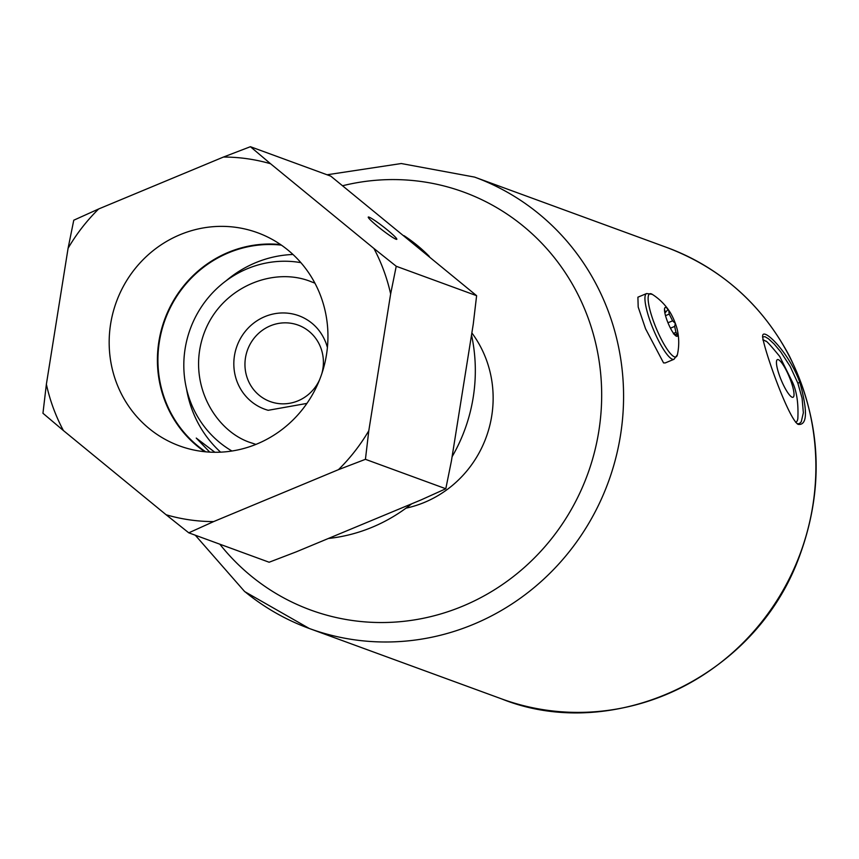 <?xml version="1.0" encoding="UTF-8"?>
<svg xmlns="http://www.w3.org/2000/svg" width="859" height="859" viewBox="0 0 859 859"><rect width="100%" height="100%" fill="white"/><g stroke="black" fill="none" stroke-linecap="round" stroke-linejoin="round"><path stroke-width="1.29" d="M319.645 379.635A40.695 39.02 110.1 0 1 297.976 400.852A40.695 39.02 110.1 0 1 270.188 401.561A40.695 39.02 110.1 0 1 247.532 349.924A40.695 39.02 110.1 0 1 298.17 325.121A40.695 39.02 110.1 0 1 321.781 373.805M795.896 422.198L795.638 422.306A44.507 9.47 67.4 0 0 795.896 422.198A44.507 9.47 67.4 0 0 797.839 418.569C798.559 403.3 796.712 391.028 792.277 381.761L779.714 356.442C770.405 345.082 765.713 339.992 765.648 341.195A44.507 9.47 67.4 0 0 762.792 339.863M799.89 382.545C788.938 352.136 763.501 327.515 762.674 335.633C761.643 342.72 787.703 417.989 798.097 424.378C807.256 425.549 807.857 411.601 799.89 382.545L797.807 383.039L802.081 398.168L803.358 412.771L801.243 421.833L799.289 423.68L797.131 423.723M646.623 293.542A35.606 7.57 -112.6 0 0 652.013 326.13A35.606 7.57 -112.6 0 0 672.372 359.234A35.606 7.57 -112.6 0 0 673.982 359.298L665.253 362.928L663.556 362.906L645.56 328.782L638.194 307.039L637.904 297.182L646.623 293.542L652.249 294.336A34.188 7.269 -112.6 0 0 653.753 322.007A34.188 7.269 -112.6 0 0 674.465 356.861A34.188 7.269 -112.6 0 0 677.386 354.746A56.973 56.973 0 0 0 677.386 330.157A15.58 3.318 -112.6 0 1 677.848 335.085L675.936 332.358L674.669 326.409L675.346 323.413A15.58 3.318 -112.6 0 1 677.386 330.157M673.445 333.861L677.848 335.085A15.58 3.318 -112.6 0 1 675.582 335.686A15.58 3.318 -112.6 0 1 673.692 333.56A15.58 3.318 -112.6 0 1 667.035 320.364A15.58 3.318 -112.6 0 1 664.501 309.047A15.58 3.318 -112.6 0 1 664.544 308.692L664.49 309.1M664.683 310.024L665.446 312.461L667.668 309.809L668.699 310.217A15.58 3.318 -112.6 0 1 669.687 311.667A15.58 3.318 -112.6 0 1 675.346 323.413L672.608 320.826L669.225 314.104L668.699 310.217A15.58 3.318 -112.6 0 0 664.544 308.692L664.479 310.11M762.502 336.953L764.993 336.696L768.451 338.757L774.195 344.072L780.777 351.911L790.151 366.374L797.807 383.039M306.921 403.408L268.18 410.301A49.747 47.696 110.1 0 1 236.977 346.059A49.747 47.696 110.1 0 1 302.282 317.154C313.471 322.458 321.406 331.166 326.098 343.289L327.419 347.433M255.928 444.404A85.921 82.378 110.1 0 1 252.331 443.18C215.652 432.603 184.986 381.944 204.796 331.37C222.32 286.562 274.128 266.344 311.409 281.816A85.921 82.378 110.1 0 1 314.942 283.202M231.941 451.018A101.749 97.561 110.1 0 1 190.258 328.965A101.749 97.561 110.1 0 1 300.897 262.661M220.613 452.167A113.055 108.395 110.1 0 1 191.944 409.346A113.055 108.395 110.1 0 1 186.521 388.816M226.057 280.839A113.055 108.395 110.1 0 1 292.983 254.479M387.366 229.954A18.093 1.632 -142.1 0 1 396.815 239.296A18.093 1.632 -142.1 0 1 381.536 229.471A18.093 1.632 -142.1 0 1 368.264 217.069A18.093 1.632 -142.1 0 1 387.366 229.954M209.714 452.113L196.26 438.079L214.525 452.017M213.655 521.585L188.776 532.827L166.131 514.766A183.15 175.601 -69.9 0 0 213.655 521.585L338.467 469.658A183.15 175.601 -69.9 0 0 368.801 430.735L365.429 459.318L338.467 469.658M68.086 248.283L73.767 220.215L98.645 208.973A183.15 175.601 -69.9 0 0 68.086 248.283L46.375 384.274A183.15 175.601 -69.9 0 0 63.405 430.552L42.95 413.265L46.375 384.274M373.912 248.466L396.235 266.269L390.641 293.928A183.15 175.601 -69.9 0 0 373.912 248.466L270.564 163.747A183.15 175.601 -69.9 0 0 223.447 157.047L250.409 146.706L270.564 163.747M390.641 293.928L368.801 430.735M98.645 208.973L223.447 157.047M166.131 514.766L63.405 430.552M320.955 296.709A113.506 108.835 110.1 0 1 295.711 417.206A113.506 108.835 110.1 0 1 179.531 445.907A113.506 108.835 110.1 0 1 116.362 301.906A113.506 108.835 110.1 0 1 257.582 232.735A113.506 108.835 110.1 0 1 320.955 296.709M188.776 532.827L269.135 562.237L296.28 551.832L421.082 499.906L445.8 488.75L451.415 460.982L473.255 324.176L476.616 295.689L330.779 176.138L250.409 146.706M445.8 488.75L365.429 459.318M476.616 295.689L396.235 266.269M205.741 451.823A113.055 108.395 110.1 0 1 164.885 399.446A113.055 108.395 110.1 0 1 281.408 245.137M280.592 244.568A113.506 108.835 -69.9 0 0 164.606 319.569A113.506 108.835 -69.9 0 0 204.753 451.727M471.527 335.031A165.057 158.26 110.1 0 1 452.102 456.709M411.601 503.857A165.057 158.26 110.1 0 1 328.396 538.475M404.031 235.677A165.057 158.26 110.1 0 1 429.328 256.411M790.656 380.419A20.358 4.327 -112.6 0 1 788.487 393.69A20.358 4.327 -112.6 0 1 776.525 361.188A20.358 4.327 -112.6 0 1 790.656 380.419M244.912 591.69A240.348 230.448 -69.9 0 0 309.315 628.498A240.348 230.448 -69.9 0 0 608.344 482.017A240.348 230.448 -69.9 0 0 474.565 177.094L401.282 163.532L327.064 174.774M474.565 177.094L666.874 247.499A240.348 230.448 110.1 0 1 800.652 552.423A240.348 230.448 110.1 0 1 501.613 698.893L309.315 628.498L244.675 591.593L195.294 535.211M670.449 328.17L674.669 326.409M673.542 333.356L675.936 332.358M665.51 315.65L669.225 314.104M667.969 322.759L672.608 320.826M405.963 508.174A109.941 105.41 -69.9 0 0 471.859 332.927M219.807 544.177A222.545 213.386 -69.9 0 0 493.732 590.23A222.545 213.386 -69.9 0 0 587.61 316.584A222.545 213.386 -69.9 0 0 342.795 185.694M665.446 312.461L664.812 312.73M669.687 311.667A56.973 56.973 0 0 0 652.249 294.336M673.982 359.298L677.386 354.746M666.874 247.499C720.755 267.965 761.536 304.022 789.217 355.69C822.396 422.907 824.919 492.11 796.776 563.3C749.102 682.379 608.709 742.09 501.613 698.893"/></g></svg>
